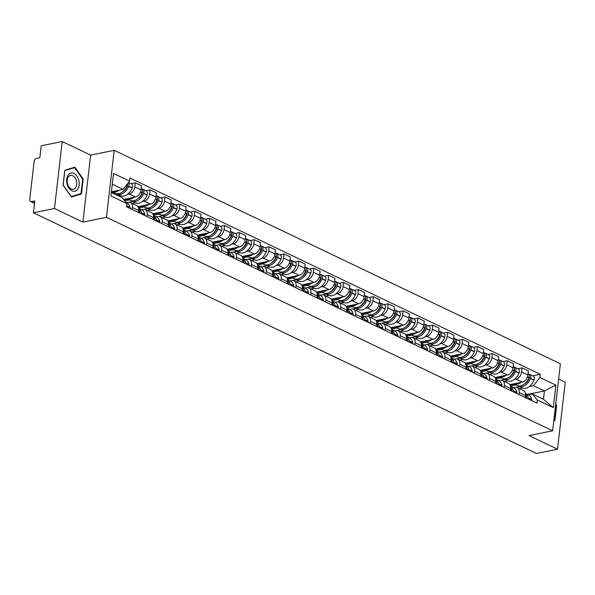 <?xml version="1.0" encoding="UTF-8"?>
<svg xmlns="http://www.w3.org/2000/svg" width="595" height="595" viewBox="0 0 595 595"><rect width="100%" height="100%" fill="white"/><g stroke="black" fill="none" stroke-linecap="round" stroke-linejoin="round"><path stroke-width="0.89" d="M62.23 141.521L54.48 208.51L33.454 212.794L536.474 453.479L557.5 449.195L529.074 435.592L552.636 430.795L560.386 363.805L114.21 150.312L90.648 155.117L62.23 141.521L41.204 145.805L39.835 157.66L36.563 158.329A2.863 1.934 -64.4 0 0 34.138 161.438L29.75 199.355A2.863 1.934 -64.4 0 0 30.628 201.512A2.863 1.934 -64.4 0 0 31.55 201.608L34.584 203.051M557.5 449.195L565.25 382.206L558.623 379.037M54.48 208.51L82.898 222.106L106.46 217.301L552.636 430.795M33.454 212.794L34.83 200.939L31.55 201.608M509.908 384.653L522.343 382.116A6.582 4.44 -64.4 0 0 527.914 374.962L528.39 370.878L522.09 367.866L521.622 371.949A6.582 4.44 115.6 0 1 516.043 379.104L514.348 379.446M519.234 392.581L525.526 395.593A6.582 4.44 -64.4 0 0 523.511 390.647L517.211 387.635A6.582 4.44 115.6 0 1 519.234 392.581L519.004 394.552M525.526 395.593L525.296 397.564M517.843 368.729L522.09 367.866M513.5 387.732L515.084 387.412A6.582 4.44 115.6 0 1 517.211 387.635M507.498 380.845L504.367 381.484M495.025 377.535L507.461 374.999A6.582 4.44 -64.4 0 0 513.031 367.844L513.507 363.753L507.215 360.741L506.739 364.832A6.582 4.44 115.6 0 1 501.169 371.987L499.465 372.329M510.421 390.446L510.644 388.476A6.582 4.44 -64.4 0 0 508.628 383.522L502.336 380.51A6.582 4.44 115.6 0 1 504.352 385.463L504.121 387.434M502.968 361.611L507.215 360.741M498.617 380.614L500.209 380.287A6.582 4.44 115.6 0 1 502.336 380.51M492.623 373.727L489.492 374.367M480.15 370.41L492.586 367.874A6.582 4.44 -64.4 0 0 498.156 360.726L498.632 356.636L492.333 353.623L491.864 357.714A6.582 4.44 115.6 0 1 486.286 364.861L484.59 365.211M495.538 383.321L495.769 381.358A6.582 4.44 -64.4 0 0 493.753 376.404L487.454 373.392A6.582 4.44 115.6 0 1 489.477 378.346L489.246 380.309M488.086 354.486L492.333 353.623M483.742 373.496L485.327 373.169A6.582 4.44 115.6 0 1 487.454 373.392M477.74 366.609L474.609 367.249M465.268 363.292L477.703 360.756A6.582 4.44 -64.4 0 0 483.274 353.601L483.75 349.518L477.458 346.506L476.982 350.589A6.582 4.44 115.6 0 1 471.411 357.744L469.708 358.093M480.663 376.204L480.886 374.233A6.582 4.44 -64.4 0 0 478.871 369.287L472.579 366.275A6.582 4.44 115.6 0 1 474.594 371.221L474.364 373.191M473.211 347.368L477.458 346.506M468.86 366.379L470.452 366.051A6.582 4.44 115.6 0 1 472.579 366.275M462.865 359.484L459.727 360.124M450.393 356.174L462.828 353.638A6.582 4.44 -64.4 0 0 468.399 346.483L468.867 342.4L462.575 339.388L462.107 343.471A6.582 4.44 115.6 0 1 456.529 350.626L454.833 350.976M465.781 369.086L466.011 367.115A6.582 4.44 -64.4 0 0 463.996 362.169L457.696 359.157A6.582 4.44 115.6 0 1 459.719 364.103L459.489 366.074M458.329 340.251L462.575 339.388M453.985 359.254L455.569 358.934A6.582 4.44 115.6 0 1 457.696 359.157M447.983 352.366L444.852 353.006M435.51 349.057L447.946 346.521A6.582 4.44 -64.4 0 0 453.516 339.366L453.992 335.275L447.7 332.263L447.224 336.353A6.582 4.44 115.6 0 1 441.654 343.508L439.95 343.851M450.906 361.968L451.129 359.997A6.582 4.44 -64.4 0 0 449.113 355.044L442.821 352.039A6.582 4.44 115.6 0 1 444.837 356.985L444.606 358.956M443.454 333.133L447.7 332.263M439.103 352.136L440.694 351.816A6.582 4.44 115.6 0 1 442.821 352.039M433.108 345.249L429.969 345.888M420.635 341.932L433.071 339.403A6.582 4.44 -64.4 0 0 438.641 332.248L439.11 328.157L432.818 325.145L432.342 329.236A6.582 4.44 115.6 0 1 426.771 336.391L425.075 336.733M436.023 354.843L436.254 352.88A6.582 4.44 -64.4 0 0 434.238 347.926L427.939 344.914A6.582 4.44 115.6 0 1 429.962 349.867L429.731 351.838M428.571 326.015L432.818 325.145M424.22 345.018L425.812 344.691A6.582 4.44 115.6 0 1 427.939 344.914M418.226 338.131L415.094 338.771M405.753 334.814L418.188 332.278A6.582 4.44 -64.4 0 0 423.759 325.123L424.235 321.04L417.943 318.028L417.467 322.111A6.582 4.44 115.6 0 1 411.896 329.266L410.193 329.615M421.148 347.725L421.372 345.762A6.582 4.44 -64.4 0 0 419.356 340.809L413.064 337.796A6.582 4.44 115.6 0 1 415.079 342.75L414.849 344.713M413.696 318.89L417.943 318.028M409.345 337.901L410.929 337.573A6.582 4.44 115.6 0 1 413.064 337.796M403.351 331.013L400.212 331.653M390.878 327.696L403.313 325.16A6.582 4.44 -64.4 0 0 408.884 318.005L409.353 313.922L403.06 310.91L402.584 314.993A6.582 4.44 115.6 0 1 397.014 322.148L395.318 322.497M406.266 340.608L406.497 338.637A6.582 4.44 -64.4 0 0 404.481 333.691L398.181 330.679A6.582 4.44 115.6 0 1 400.197 335.625L399.974 337.596M398.814 311.773L403.06 310.91M394.463 330.775L396.054 330.456A6.582 4.44 115.6 0 1 398.181 330.679M388.468 323.888L385.337 324.528M375.995 320.579L388.431 318.042A6.582 4.44 -64.4 0 0 394.002 310.887L394.478 306.804L388.178 303.792L387.709 307.875A6.582 4.44 115.6 0 1 382.139 315.03L380.436 315.372M391.391 333.49L391.614 331.519A6.582 4.44 -64.4 0 0 389.599 326.573L383.306 323.561A6.582 4.44 115.6 0 1 385.322 328.507L385.091 330.478M383.939 304.655L388.178 303.792M379.588 323.658L381.172 323.338A6.582 4.44 115.6 0 1 383.306 323.561M373.593 316.771L370.454 317.41M361.12 313.461L373.556 310.925A6.582 4.44 -64.4 0 0 379.127 303.77L379.595 299.679L373.303 296.667L372.827 300.758A6.582 4.44 115.6 0 1 367.256 307.913L365.561 308.255M376.509 326.372L376.739 324.401A6.582 4.44 -64.4 0 0 374.724 319.448L368.424 316.436A6.582 4.44 115.6 0 1 370.44 321.389L370.216 323.36M369.056 297.537L373.303 296.667M364.705 316.54L366.297 316.22A6.582 4.44 115.6 0 1 368.424 316.436M358.711 309.653L355.579 310.293M346.238 306.336L358.673 303.8A6.582 4.44 -64.4 0 0 364.244 296.652L364.72 292.562L358.421 289.549L357.952 293.64A6.582 4.44 115.6 0 1 352.381 300.787L350.678 301.137M361.634 319.247L361.857 317.284A6.582 4.44 -64.4 0 0 359.841 312.33L353.549 309.318A6.582 4.44 115.6 0 1 355.565 314.272L355.334 316.235M354.181 290.42L358.421 289.549M349.83 309.422L351.414 309.095A6.582 4.44 115.6 0 1 353.549 309.318M343.836 302.535L340.697 303.175M331.363 299.218L343.791 296.682A6.582 4.44 -64.4 0 0 349.369 289.527L349.838 285.444L343.546 282.432L343.07 286.515A6.582 4.44 115.6 0 1 337.499 293.67L335.803 294.019M346.751 312.13L346.982 310.159A6.582 4.44 -64.4 0 0 344.966 305.213L338.667 302.2A6.582 4.44 115.6 0 1 340.682 307.146L340.459 309.117M339.299 283.294L343.546 282.432M334.948 302.305L336.539 301.977A6.582 4.44 115.6 0 1 338.667 302.2M328.953 295.41L325.822 296.05M316.481 292.1L328.916 289.564A6.582 4.44 -64.4 0 0 334.487 282.409L334.963 278.326L328.663 275.314L328.195 279.397A6.582 4.44 115.6 0 1 322.624 286.552L320.921 286.902M331.876 305.012L332.099 303.041A6.582 4.44 -64.4 0 0 330.084 298.095L323.792 295.083A6.582 4.44 115.6 0 1 325.807 300.029L325.577 302M324.424 276.177L328.663 275.314M320.073 295.18L321.657 294.86A6.582 4.44 115.6 0 1 323.792 295.083M314.078 288.292L310.94 288.932M301.606 284.983L314.034 282.447A6.582 4.44 -64.4 0 0 319.612 275.292L320.08 271.201L313.788 268.189L313.312 272.279A6.582 4.44 115.6 0 1 307.741 279.434L306.046 279.776M316.994 297.894L317.224 295.923A6.582 4.44 -64.4 0 0 315.209 290.977L308.909 287.965A6.582 4.44 115.6 0 1 310.925 292.911L310.702 294.882M309.541 269.059L313.788 268.189M305.19 288.062L306.782 287.742A6.582 4.44 115.6 0 1 308.909 287.965M299.196 281.175L296.065 281.814M286.723 277.858L299.159 275.329A6.582 4.44 -64.4 0 0 304.729 268.174L305.205 264.083L298.906 261.071L298.437 265.162A6.582 4.44 115.6 0 1 292.866 272.317L291.163 272.659M302.119 290.776L302.342 288.806A6.582 4.44 -64.4 0 0 300.326 283.852L294.034 280.84A6.582 4.44 115.6 0 1 296.05 285.793L295.819 287.764M294.666 261.941L298.906 261.071M290.315 280.944L291.9 280.617A6.582 4.44 115.6 0 1 294.034 280.84M284.321 274.057L281.182 274.697M271.848 270.74L284.276 268.204A6.582 4.44 -64.4 0 0 289.854 261.049L290.323 256.966L284.031 253.953L283.555 258.037A6.582 4.44 115.6 0 1 277.984 265.192L276.281 265.541M287.236 283.651L287.467 281.688A6.582 4.44 -64.4 0 0 285.444 276.734L279.152 273.722A6.582 4.44 115.6 0 1 281.167 278.676L280.944 280.639M279.784 254.816L284.031 253.953M275.433 273.826L277.025 273.499A6.582 4.44 115.6 0 1 279.152 273.722M269.438 266.939L266.307 267.579M256.966 263.622L269.401 261.086A6.582 4.44 -64.4 0 0 274.972 253.931L275.448 249.848L269.148 246.836L268.68 250.919A6.582 4.44 115.6 0 1 263.102 258.074L261.406 258.423M272.354 276.534L272.584 274.563A6.582 4.44 -64.4 0 0 270.569 269.617L264.277 266.605A6.582 4.44 115.6 0 1 266.292 271.551L266.062 273.522M264.909 247.699L269.148 246.836M260.558 266.709L262.142 266.382A6.582 4.44 115.6 0 1 264.277 266.605M254.563 259.814L251.425 260.454M242.091 256.505L254.519 253.968A6.582 4.44 -64.4 0 0 260.097 246.813L260.565 242.73L254.273 239.718L253.797 243.801A6.582 4.44 115.6 0 1 248.227 250.956L246.523 251.298M257.479 269.416L257.709 267.445A6.582 4.44 -64.4 0 0 255.686 262.499L249.394 259.487A6.582 4.44 115.6 0 1 251.41 264.433L251.187 266.404M250.026 240.581L254.273 239.718M245.675 259.584L247.267 259.264A6.582 4.44 115.6 0 1 249.394 259.487M239.681 252.697L236.55 253.336M227.208 249.387L239.644 246.851A6.582 4.44 -64.4 0 0 245.214 239.696L245.69 235.605L239.391 232.593L238.922 236.684A6.582 4.44 115.6 0 1 233.344 243.838L231.648 244.181M242.596 262.298L242.827 260.327A6.582 4.44 -64.4 0 0 240.811 255.374L234.519 252.362A6.582 4.44 115.6 0 1 236.535 257.315L236.304 259.286M235.144 233.463L239.391 232.593M230.8 252.466L232.385 252.146A6.582 4.44 115.6 0 1 234.519 252.362M224.806 245.579L221.667 246.218M212.333 242.262L224.761 239.726A6.582 4.44 -64.4 0 0 230.339 232.578L230.808 228.487L224.516 225.475L224.04 229.566A6.582 4.44 115.6 0 1 218.469 236.713L216.766 237.063M227.721 255.173L227.952 253.21A6.582 4.44 -64.4 0 0 225.929 248.256L219.637 245.244A6.582 4.44 115.6 0 1 221.652 250.197L221.429 252.161M220.269 226.345L224.516 225.475M215.918 245.348L217.51 245.021A6.582 4.44 115.6 0 1 219.637 245.244M209.923 238.461L206.792 239.101M197.451 235.144L209.886 232.608A6.582 4.44 -64.4 0 0 215.457 225.453L215.933 221.37L209.633 218.358L209.165 222.441A6.582 4.44 115.6 0 1 203.587 229.596L201.891 229.945M212.839 248.055L213.07 246.085A6.582 4.44 -64.4 0 0 211.054 241.139L204.754 238.126A6.582 4.44 115.6 0 1 206.777 243.072L206.547 245.043M205.387 219.22L209.633 218.358M201.043 238.231L202.627 237.903A6.582 4.44 115.6 0 1 204.754 238.126M195.048 231.343L191.91 231.976M182.576 228.026L195.004 225.49A6.582 4.44 -64.4 0 0 200.575 218.335L201.05 214.252L194.758 211.24L194.282 215.323A6.582 4.44 115.6 0 1 188.712 222.478L187.008 222.828M197.964 240.938L198.195 238.967A6.582 4.44 -64.4 0 0 196.172 234.021L189.879 231.009A6.582 4.44 115.6 0 1 191.895 235.955L191.672 237.926M190.512 212.103L194.758 211.24M186.161 231.105L187.752 230.786A6.582 4.44 115.6 0 1 189.879 231.009M180.166 224.218L177.035 224.858M167.693 220.909L180.129 218.372A6.582 4.44 -64.4 0 0 185.7 211.218L186.175 207.127L179.876 204.115L179.407 208.205A6.582 4.44 115.6 0 1 173.829 215.36L172.133 215.702M183.082 233.82L183.312 231.849A6.582 4.44 -64.4 0 0 181.297 226.903L174.997 223.891A6.582 4.44 115.6 0 1 177.02 228.837L176.789 230.808M175.629 204.985L179.876 204.115M171.286 223.988L172.87 223.668A6.582 4.44 115.6 0 1 174.997 223.891M165.284 217.101L162.152 217.74M152.811 213.784L165.246 211.255A6.582 4.44 -64.4 0 0 170.817 204.1L171.293 200.009L165.001 196.997L164.525 201.088A6.582 4.44 115.6 0 1 158.954 208.243L157.251 208.585M168.207 226.702L168.43 224.732A6.582 4.44 -64.4 0 0 166.414 219.778L160.122 216.766A6.582 4.44 115.6 0 1 162.138 221.719L161.907 223.69M160.754 197.867L165.001 196.997M156.403 216.87L157.995 216.543A6.582 4.44 115.6 0 1 160.122 216.766M150.409 209.983L147.277 210.623M137.936 206.666L150.371 204.13A6.582 4.44 -64.4 0 0 155.942 196.975L156.411 192.892L150.119 189.879L149.65 193.963A6.582 4.44 115.6 0 1 144.072 201.117L142.376 201.467M153.324 219.577L153.555 217.614A6.582 4.44 -64.4 0 0 151.539 212.66L145.239 209.648A6.582 4.44 115.6 0 1 147.263 214.602L147.032 216.565M145.872 190.742L150.119 189.879M141.528 209.752L143.112 209.425A6.582 4.44 115.6 0 1 145.239 209.648M135.526 202.865L132.395 203.505M123.596 199.437L135.489 197.012A6.582 4.44 -64.4 0 0 141.06 189.857L141.536 185.774L135.244 182.762L134.767 186.845A6.582 4.44 115.6 0 1 129.197 194L127.494 194.349M138.449 212.46L138.672 210.489A6.582 4.44 -64.4 0 0 136.657 205.543L130.364 202.531A6.582 4.44 115.6 0 1 132.38 207.476L132.15 209.447M130.997 183.624L135.244 182.762M126.646 202.635L128.237 202.307A6.582 4.44 115.6 0 1 130.364 202.531M120.651 195.74L118.881 196.105M527.46 394.411L544.432 390.952L533.462 385.709L529.223 386.572M522.38 387.962L519.249 388.602M528.375 394.849L532.503 394.009L543.466 399.26L544.432 390.952L555.901 385.129L553.298 407.635L537.278 399.974L532.503 394.009M111.339 192.497L122.183 197.681L126.966 203.639L126.601 206.792L536.913 403.12L537.278 399.974M126.966 203.639L110.938 195.978L113.541 173.465L129.569 181.133L123.15 189.374L112.306 184.19M533.462 385.709L539.881 377.461L540.245 374.315L129.933 177.987L129.569 181.133M539.881 377.461L555.901 385.129M114.21 150.312L106.46 217.301M553.789 420.844L554.934 420.494L556.66 405.567L555.708 404.213M90.648 155.117L82.898 222.106M63.07 185.149L71.407 197.012L81.478 193.955L83.203 179.028L74.866 167.158L64.796 170.215L63.07 185.149M111.429 191.768L123.15 189.374M532.726 375.847L540.245 374.315M553.298 407.635L543.466 399.26M556.117 405.678L556.66 405.567M553.796 420.724L554.934 420.494M71.155 196.647L77.045 194.833M82.66 179.14L83.203 179.028M77.038 194.863L81.478 193.955M525.571 394.344A10.881 7.333 115.6 0 1 526.679 397.066L526.716 397.237A3.615 2.439 115.6 0 1 526.768 398.271M528.301 399A3.615 2.439 -64.4 0 0 528.241 397.966L528.204 397.802A10.881 7.333 -64.4 0 0 525.467 393.496M525.459 393.459L528.479 394.902A10.881 7.333 115.6 0 1 531.685 399.468L531.722 399.632A3.615 2.439 115.6 0 1 531.781 400.666M517.962 385.776A10.881 7.333 -64.4 0 0 518.691 386.207A10.881 7.333 -64.4 0 0 530.428 378.599L530.502 378.405A3.615 2.439 -64.4 0 0 529.721 374.411A3.615 2.439 -64.4 0 0 528.866 374.248M529.721 374.411L533.209 376.077A3.615 2.439 115.6 0 1 533.983 380.071L533.908 380.264A10.881 7.333 115.6 0 1 522.172 387.873L518.691 386.207M528.07 373.623L528.196 373.682A3.615 2.439 115.6 0 1 528.977 377.676L528.903 377.862A10.881 7.333 115.6 0 1 517.167 385.478L513.79 383.857A10.881 7.333 115.6 0 0 520.856 382.421M529.297 376.449A1.755 1.183 115.6 0 1 529.297 378.026L529.223 378.219A9.022 6.084 115.6 0 1 524.255 384.147M510.525 386.081L516.066 384.95M514.534 384.221L510.175 385.106M519.547 386.616L516.014 387.338M529.215 378.234L528.702 378.338M555.618 404.972L556.132 405.701L554.458 420.167L553.841 420.36M78.8 180.345A9.304 6.121 78.5 0 0 70.701 173.108A9.304 6.121 78.5 0 0 67.056 183.915A9.304 6.121 78.5 0 0 75.156 191.151A9.304 6.121 78.5 0 0 78.8 180.345M76.413 180.977A7.043 4.634 78.5 0 0 70.552 175.421A7.043 4.634 78.5 0 0 67.518 183.677A7.043 4.634 78.5 0 0 73.371 189.232A7.043 4.634 78.5 0 0 76.413 180.977M64.796 170.222L74.598 167.664L82.683 179.162L81.009 193.628L71.251 196.595L63.174 185.097L64.848 170.631L74.598 167.664M510.689 387.226A10.881 7.333 115.6 0 1 511.797 389.948L511.834 390.119A3.615 2.439 115.6 0 1 511.893 391.146M513.418 391.882A3.615 2.439 -64.4 0 0 513.359 390.848L513.329 390.677A10.881 7.333 -64.4 0 0 510.592 386.371M510.584 386.341L513.604 387.784A10.881 7.333 115.6 0 1 516.81 392.343L516.839 392.514A3.615 2.439 115.6 0 1 516.899 393.548M503.08 378.658A10.881 7.333 -64.4 0 0 503.809 379.089A10.881 7.333 -64.4 0 0 515.545 371.473L515.627 371.287A3.615 2.439 -64.4 0 0 514.846 367.293A3.615 2.439 -64.4 0 0 513.983 367.13M514.846 367.293L518.327 368.959A3.615 2.439 115.6 0 1 519.108 372.953L519.026 373.139A10.881 7.333 115.6 0 1 507.297 380.755L503.809 379.089M513.188 366.498L513.321 366.565A3.615 2.439 115.6 0 1 514.095 370.559L514.02 370.745A10.881 7.333 115.6 0 1 502.284 378.353L498.907 376.739A10.881 7.333 115.6 0 0 505.973 375.296M514.444 369.376L514.415 369.361A1.755 1.183 115.6 0 1 514.422 370.908L514.34 371.101A9.022 6.084 115.6 0 1 509.38 377.022M495.642 378.955L501.183 377.832M499.659 377.096L495.293 377.989M504.664 379.491L501.131 380.212M514.34 371.109L513.827 371.213M495.813 380.108A10.881 7.333 115.6 0 1 496.922 382.83L496.959 383.002A3.615 2.439 115.6 0 1 497.011 384.028M498.543 384.757A3.615 2.439 -64.4 0 0 498.484 383.73L498.446 383.559A10.881 7.333 -64.4 0 0 495.709 379.253M495.702 379.216L498.722 380.666A10.881 7.333 115.6 0 1 501.927 385.225L501.964 385.396A3.615 2.439 115.6 0 1 502.024 386.423M488.205 371.533A10.881 7.333 -64.4 0 0 488.934 371.964A10.881 7.333 -64.4 0 0 500.67 364.356L500.745 364.17A3.615 2.439 -64.4 0 0 499.964 360.176A3.615 2.439 -64.4 0 0 499.108 360.012M499.964 360.176L503.444 361.842A3.615 2.439 115.6 0 1 504.225 365.836L504.151 366.022A10.881 7.333 115.6 0 1 492.415 373.63L488.934 371.964M498.312 359.38L498.439 359.44A3.615 2.439 115.6 0 1 499.22 363.433L499.146 363.627A10.881 7.333 115.6 0 1 487.409 371.235L484.032 369.621A10.881 7.333 115.6 0 0 491.098 368.179M499.54 362.214A1.755 1.183 115.6 0 1 499.54 363.79L499.465 363.976A9.022 6.084 115.6 0 1 494.497 369.904M480.767 371.838L486.308 370.707M484.776 369.978L480.418 370.871M489.789 372.373L486.256 373.095M499.458 363.991L498.945 364.095M480.931 372.991A10.881 7.333 115.6 0 1 482.039 375.713L482.076 375.876A3.615 2.439 115.6 0 1 482.136 376.91M483.661 377.639A3.615 2.439 -64.4 0 0 483.601 376.613L483.571 376.442A10.881 7.333 -64.4 0 0 480.834 372.135M480.827 372.098L483.847 373.548A10.881 7.333 115.6 0 1 487.052 378.108L487.082 378.279A3.615 2.439 115.6 0 1 487.141 379.305M473.322 364.415A10.881 7.333 -64.4 0 0 474.051 364.847A10.881 7.333 -64.4 0 0 485.788 357.238L485.87 357.045A3.615 2.439 -64.4 0 0 485.089 353.051A3.615 2.439 -64.4 0 0 484.226 352.895M485.089 353.051L488.569 354.717A3.615 2.439 115.6 0 1 489.35 358.711L489.269 358.904A10.881 7.333 115.6 0 1 477.532 366.513L474.051 364.847M483.43 352.262L483.564 352.322A3.615 2.439 115.6 0 1 484.337 356.316L484.263 356.509A10.881 7.333 115.6 0 1 472.527 364.118L469.15 362.504A10.881 7.333 115.6 0 0 476.216 361.061M484.665 355.096A1.755 1.183 115.6 0 1 484.665 356.673L484.583 356.859A9.022 6.084 115.6 0 1 479.622 362.786M465.885 364.72L471.426 363.59M469.901 362.861L465.535 363.753M474.907 365.256L471.374 365.977M484.583 356.874L484.07 356.978M466.056 365.873A10.881 7.333 115.6 0 1 467.164 368.595L467.201 368.759A3.615 2.439 115.6 0 1 467.254 369.793M468.786 370.521A3.615 2.439 -64.4 0 0 468.726 369.488L468.689 369.324A10.881 7.333 -64.4 0 0 465.952 365.018M465.945 364.98L468.964 366.423A10.881 7.333 115.6 0 1 472.17 370.99L472.207 371.154A3.615 2.439 115.6 0 1 472.266 372.187M458.44 357.298A10.881 7.333 -64.4 0 0 459.176 357.729A10.881 7.333 -64.4 0 0 470.913 350.12L470.987 349.927A3.615 2.439 -64.4 0 0 470.206 345.933A3.615 2.439 -64.4 0 0 469.351 345.769M470.206 345.933L473.687 347.599A3.615 2.439 115.6 0 1 474.468 351.593L474.394 351.786A10.881 7.333 115.6 0 1 462.657 359.395L459.176 357.729M468.555 345.145L468.681 345.204A3.615 2.439 115.6 0 1 469.462 349.198L469.388 349.391A10.881 7.333 115.6 0 1 457.652 357L454.275 355.379A10.881 7.333 115.6 0 0 461.341 353.943M469.782 347.971A1.755 1.183 115.6 0 1 469.782 349.548L469.708 349.741A9.022 6.084 115.6 0 1 464.74 355.669M451.01 357.602L456.551 356.472M455.019 355.743L450.66 356.628M460.032 358.138L456.499 358.859M469.7 349.756L469.187 349.86M451.174 358.748A10.881 7.333 115.6 0 1 452.282 361.47L452.319 361.641A3.615 2.439 115.6 0 1 452.379 362.667M453.903 363.404A3.615 2.439 -64.4 0 0 453.844 362.37L453.814 362.206A10.881 7.333 -64.4 0 0 451.07 357.9M451.07 357.863L454.089 359.306A10.881 7.333 115.6 0 1 457.295 363.872L457.324 364.036A3.615 2.439 115.6 0 1 457.384 365.07M443.565 350.18A10.881 7.333 -64.4 0 0 444.294 350.611A10.881 7.333 -64.4 0 0 456.03 343.003L456.112 342.809A3.615 2.439 -64.4 0 0 455.331 338.815A3.615 2.439 -64.4 0 0 454.468 338.652M455.331 338.815L458.812 340.481A3.615 2.439 115.6 0 1 459.593 344.475L459.511 344.669A10.881 7.333 115.6 0 1 447.775 352.277L444.294 350.611M453.673 338.02L453.806 338.086A3.615 2.439 115.6 0 1 454.58 342.08L454.506 342.266A10.881 7.333 115.6 0 1 442.769 349.882L439.393 348.261A10.881 7.333 115.6 0 0 446.458 346.826M454.907 340.853A1.755 1.183 115.6 0 1 454.907 342.43L454.825 342.623A9.022 6.084 115.6 0 1 449.865 348.551M436.128 350.485L441.669 349.354M440.144 348.618L435.778 349.51M445.149 351.02L441.616 351.734M454.825 342.638L454.312 342.742M436.299 351.63A10.881 7.333 115.6 0 1 437.407 354.352L437.437 354.523A3.615 2.439 115.6 0 1 437.496 355.55M439.028 356.279A3.615 2.439 -64.4 0 0 438.969 355.252L438.931 355.081A10.881 7.333 -64.4 0 0 436.195 350.775M436.187 350.745L439.207 352.188A10.881 7.333 115.6 0 1 442.412 356.747L442.449 356.918A3.615 2.439 115.6 0 1 442.509 357.945M428.683 343.062A10.881 7.333 -64.4 0 0 429.419 343.486A10.881 7.333 -64.4 0 0 441.155 335.878L441.23 335.692A3.615 2.439 -64.4 0 0 440.449 331.698A3.615 2.439 -64.4 0 0 439.593 331.534M440.449 331.698L443.93 333.364A3.615 2.439 115.6 0 1 444.71 337.358L444.636 337.543A10.881 7.333 115.6 0 1 432.9 345.152L429.419 343.486M438.798 330.902L438.924 330.969A3.615 2.439 115.6 0 1 439.705 334.963L439.631 335.149A10.881 7.333 115.6 0 1 427.894 342.757L424.518 341.143A10.881 7.333 115.6 0 0 431.583 339.7M440.025 333.736A1.755 1.183 115.6 0 1 440.025 335.312L439.95 335.506A9.022 6.084 115.6 0 1 434.982 341.426M421.253 343.36L426.794 342.229M425.261 341.5L420.896 342.393M430.274 343.895L426.734 344.617M439.943 335.513L439.43 335.617M421.416 344.512A10.881 7.333 115.6 0 1 422.524 347.235L422.562 347.398A3.615 2.439 115.6 0 1 422.621 348.432M424.146 349.161A3.615 2.439 -64.4 0 0 424.086 348.135L424.049 347.963A10.881 7.333 -64.4 0 0 421.312 343.657M421.312 343.62L424.324 345.07A10.881 7.333 115.6 0 1 427.537 349.629L427.567 349.8A3.615 2.439 115.6 0 1 427.627 350.827M413.808 335.937A10.881 7.333 -64.4 0 0 414.537 336.368A10.881 7.333 -64.4 0 0 426.273 328.76L426.347 328.574A3.615 2.439 -64.4 0 0 425.574 324.58A3.615 2.439 -64.4 0 0 424.711 324.416M425.574 324.58L429.055 326.246A3.615 2.439 115.6 0 1 429.835 330.232L429.754 330.426A10.881 7.333 115.6 0 1 418.017 338.034L414.537 336.368M423.915 323.784L424.049 323.844A3.615 2.439 115.6 0 1 424.823 327.838L424.748 328.031A10.881 7.333 115.6 0 1 413.012 335.639L409.635 334.026A10.881 7.333 115.6 0 0 416.701 332.583M425.15 326.618A1.755 1.183 115.6 0 1 425.15 328.195L425.068 328.38A9.022 6.084 115.6 0 1 420.107 334.308M406.37 336.242L411.911 335.111M410.386 334.383L406.021 335.275M415.392 336.777L411.859 337.499M425.068 328.395L424.555 328.5M406.541 337.395A10.881 7.333 115.6 0 1 407.649 340.117L407.679 340.281A3.615 2.439 115.6 0 1 407.739 341.314M409.263 342.043A3.615 2.439 -64.4 0 0 409.211 341.009L409.174 340.846A10.881 7.333 -64.4 0 0 406.437 336.539M406.43 336.502L409.449 337.945A10.881 7.333 115.6 0 1 412.655 342.512L412.692 342.675A3.615 2.439 115.6 0 1 412.752 343.709M398.925 328.819A10.881 7.333 -64.4 0 0 399.662 329.251A10.881 7.333 -64.4 0 0 411.398 321.642L411.472 321.449A3.615 2.439 -64.4 0 0 410.691 317.455A3.615 2.439 -64.4 0 0 409.836 317.291M410.691 317.455L414.172 319.121A3.615 2.439 115.6 0 1 414.953 323.115L414.879 323.308A10.881 7.333 115.6 0 1 403.142 330.917L399.662 329.251M409.04 316.666L409.167 316.726A3.615 2.439 115.6 0 1 409.948 320.72L409.873 320.913A10.881 7.333 115.6 0 1 398.137 328.522L394.76 326.908A10.881 7.333 115.6 0 0 401.826 325.465M410.29 319.537L410.267 319.53A1.755 1.183 115.6 0 1 410.267 321.077L410.193 321.263A9.022 6.084 115.6 0 1 405.225 327.191M391.495 329.124L397.029 327.994M395.504 327.265L391.138 328.15M400.517 329.66L396.977 330.381M410.186 321.278L409.672 321.382M391.659 330.27A10.881 7.333 115.6 0 1 392.767 332.992L392.804 333.163A3.615 2.439 115.6 0 1 392.864 334.197M394.388 334.925A3.615 2.439 -64.4 0 0 394.329 333.892L394.292 333.728A10.881 7.333 -64.4 0 0 391.555 329.422M391.547 329.385L394.567 330.827A10.881 7.333 115.6 0 1 397.772 335.394L397.81 335.558A3.615 2.439 115.6 0 1 397.869 336.591M384.05 321.702A10.881 7.333 -64.4 0 0 384.779 322.133A10.881 7.333 -64.4 0 0 396.515 314.524L396.59 314.331A3.615 2.439 -64.4 0 0 395.816 310.337A3.615 2.439 -64.4 0 0 394.954 310.174M395.816 310.337L399.297 312.003A3.615 2.439 115.6 0 1 400.071 315.997L399.996 316.19A10.881 7.333 115.6 0 1 388.26 323.799L384.779 322.133M394.158 309.549L394.292 309.608A3.615 2.439 115.6 0 1 395.065 313.602L394.991 313.796A10.881 7.333 115.6 0 1 383.254 321.404L379.878 319.783A10.881 7.333 115.6 0 0 386.943 318.347M395.392 312.375A1.755 1.183 115.6 0 1 395.392 313.952L395.311 314.145A9.022 6.084 115.6 0 1 390.342 320.073M376.613 322.007L382.154 320.876M380.629 320.147L376.263 321.032M385.634 322.542L382.102 323.264M395.311 314.16L394.79 314.264M376.784 323.152A10.881 7.333 115.6 0 1 377.892 325.874L377.922 326.045A3.615 2.439 115.6 0 1 377.981 327.072M379.506 327.808A3.615 2.439 -64.4 0 0 379.454 326.774L379.417 326.603A10.881 7.333 -64.4 0 0 376.68 322.297M376.672 322.267L379.692 323.71A10.881 7.333 115.6 0 1 382.897 328.269L382.935 328.44A3.615 2.439 115.6 0 1 382.994 329.474M369.168 314.584A10.881 7.333 -64.4 0 0 369.904 315.015A10.881 7.333 -64.4 0 0 381.64 307.399L381.715 307.213A3.615 2.439 -64.4 0 0 380.934 303.219A3.615 2.439 -64.4 0 0 380.079 303.056M380.934 303.219L384.415 304.885A3.615 2.439 115.6 0 1 385.196 308.879L385.121 309.065A10.881 7.333 115.6 0 1 373.385 316.681L369.904 315.015M379.283 302.424L379.409 302.491A3.615 2.439 115.6 0 1 380.19 306.485L380.108 306.67A10.881 7.333 115.6 0 1 368.379 314.279L364.995 312.665A10.881 7.333 115.6 0 0 372.068 311.222M380.532 305.302L380.51 305.287A1.755 1.183 115.6 0 1 380.51 306.834L380.436 307.027A9.022 6.084 115.6 0 1 375.467 312.955M361.738 314.881L367.271 313.758M365.747 313.022L361.381 313.915M370.752 315.417L367.219 316.138M380.428 307.035L379.915 307.146M361.901 316.034A10.881 7.333 115.6 0 1 363.01 318.756L363.047 318.927A3.615 2.439 115.6 0 1 363.106 319.954M364.631 320.683A3.615 2.439 -64.4 0 0 364.571 319.656L364.534 319.485A10.881 7.333 -64.4 0 0 361.797 315.179L364.809 316.592A10.881 7.333 115.6 0 1 368.015 321.151L368.052 321.322A3.615 2.439 115.6 0 1 368.112 322.349M354.293 307.459A10.881 7.333 -64.4 0 0 355.022 307.89A10.881 7.333 -64.4 0 0 366.758 300.282L366.832 300.096A3.615 2.439 -64.4 0 0 366.059 296.102A3.615 2.439 -64.4 0 0 365.196 295.938M366.059 296.102L369.54 297.768A3.615 2.439 115.6 0 1 370.313 301.762L370.239 301.948A10.881 7.333 115.6 0 1 358.502 309.556L355.022 307.89M364.4 295.306L364.534 295.373A3.615 2.439 115.6 0 1 365.308 299.359L365.233 299.553A10.881 7.333 115.6 0 1 353.497 307.161L350.12 305.547A10.881 7.333 115.6 0 0 357.186 304.105M365.635 298.14A1.755 1.183 115.6 0 1 365.628 299.716L365.553 299.91A9.022 6.084 115.6 0 1 360.585 305.83M346.855 307.764L352.396 306.633M350.872 305.904L346.506 306.797M355.877 308.299L352.344 309.021M365.553 299.917L365.033 300.021M347.019 308.917A10.881 7.333 115.6 0 1 348.135 311.639L348.164 311.802A3.615 2.439 115.6 0 1 348.224 312.836M349.748 313.565A3.615 2.439 -64.4 0 0 349.696 312.539L349.659 312.368A10.881 7.333 -64.4 0 0 346.922 308.061M346.915 308.024L349.934 309.474A10.881 7.333 115.6 0 1 353.14 314.034L353.177 314.205A3.615 2.439 115.6 0 1 353.229 315.231M339.41 300.341A10.881 7.333 -64.4 0 0 340.147 300.772A10.881 7.333 -64.4 0 0 351.883 293.164L351.957 292.971A3.615 2.439 -64.4 0 0 351.176 288.977A3.615 2.439 -64.4 0 0 350.321 288.82M351.176 288.977L354.657 290.643A3.615 2.439 115.6 0 1 355.438 294.637L355.364 294.83A10.881 7.333 115.6 0 1 343.627 302.438L340.147 300.772M349.525 288.188L349.652 288.248A3.615 2.439 115.6 0 1 350.433 292.242L350.351 292.435A10.881 7.333 115.6 0 1 338.622 300.044L335.238 298.43A10.881 7.333 115.6 0 0 342.304 296.987M350.753 291.022A1.755 1.183 115.6 0 1 350.753 292.599L350.678 292.785A9.022 6.084 115.6 0 1 345.71 298.712M331.98 300.646L337.514 299.516M335.989 298.787L331.623 299.679M340.995 301.182L337.462 301.903M350.671 292.8L350.158 292.904M332.144 301.799A10.881 7.333 115.6 0 1 333.252 304.521L333.289 304.685A3.615 2.439 115.6 0 1 333.349 305.718M334.873 306.447A3.615 2.439 -64.4 0 0 334.814 305.413L334.777 305.25A10.881 7.333 -64.4 0 0 332.04 300.944M332.032 300.906L335.052 302.349A10.881 7.333 115.6 0 1 338.257 306.916L338.295 307.079A3.615 2.439 115.6 0 1 338.354 308.113M324.535 293.223A10.881 7.333 -64.4 0 0 325.264 293.655A10.881 7.333 -64.4 0 0 337.001 286.046L337.075 285.853A3.615 2.439 -64.4 0 0 336.301 281.859A3.615 2.439 -64.4 0 0 335.439 281.695M336.301 281.859L339.782 283.525A3.615 2.439 115.6 0 1 340.556 287.519L340.481 287.712A10.881 7.333 115.6 0 1 328.745 295.321L325.264 293.655M334.643 281.071L334.769 281.13A3.615 2.439 115.6 0 1 335.55 285.124L335.476 285.317A10.881 7.333 115.6 0 1 323.739 292.926L320.363 291.305A10.881 7.333 115.6 0 0 327.429 289.869M335.87 283.897A1.755 1.183 115.6 0 1 335.87 285.474L335.796 285.667A9.022 6.084 115.6 0 1 330.827 291.595M317.098 293.528L322.639 292.398M321.114 291.669L316.748 292.554M326.12 294.064L322.587 294.785M335.796 285.682L335.275 285.786M317.261 294.674A10.881 7.333 115.6 0 1 318.377 297.396L318.407 297.567A3.615 2.439 115.6 0 1 318.466 298.601M319.991 299.33A3.615 2.439 -64.4 0 0 319.932 298.296L319.902 298.132A10.881 7.333 -64.4 0 0 317.165 293.826M317.157 293.789L320.177 295.232A10.881 7.333 115.6 0 1 323.382 299.798L323.42 299.962A3.615 2.439 115.6 0 1 323.472 300.996M309.653 286.106A10.881 7.333 -64.4 0 0 310.389 286.537A10.881 7.333 -64.4 0 0 322.126 278.929L322.2 278.735A3.615 2.439 -64.4 0 0 321.419 274.741A3.615 2.439 -64.4 0 0 320.564 274.578M321.419 274.741L324.9 276.407A3.615 2.439 115.6 0 1 325.681 280.401L325.606 280.595A10.881 7.333 115.6 0 1 313.87 288.203L310.389 286.537M319.768 273.953L319.894 274.012A3.615 2.439 115.6 0 1 320.675 278.006L320.593 278.192A10.881 7.333 115.6 0 1 308.857 285.808L305.48 284.187A10.881 7.333 115.6 0 0 312.546 282.751M320.995 276.779A1.755 1.183 115.6 0 1 320.995 278.356L320.921 278.549A9.022 6.084 115.6 0 1 315.952 284.477M302.223 286.411L307.756 285.28M306.232 284.544L301.866 285.436M311.237 286.946L307.704 287.668M320.913 278.564L320.4 278.668M302.386 287.556A10.881 7.333 115.6 0 1 303.495 290.278L303.532 290.449A3.615 2.439 115.6 0 1 303.591 291.476M305.116 292.204A3.615 2.439 -64.4 0 0 305.057 291.178L305.019 291.007A10.881 7.333 -64.4 0 0 302.282 286.701M302.275 286.671L305.295 288.114A10.881 7.333 115.6 0 1 308.5 292.673L308.537 292.844A3.615 2.439 115.6 0 1 308.597 293.87M294.778 278.988A10.881 7.333 -64.4 0 0 295.507 279.412A10.881 7.333 -64.4 0 0 307.243 271.803L307.317 271.618A3.615 2.439 -64.4 0 0 306.544 267.624A3.615 2.439 -64.4 0 0 305.681 267.46M306.544 267.624L310.025 269.29A3.615 2.439 115.6 0 1 310.798 273.284L310.724 273.469A10.881 7.333 115.6 0 1 298.988 281.078L295.507 279.412M304.885 266.828L305.012 266.895A3.615 2.439 115.6 0 1 305.793 270.889L305.718 271.075A10.881 7.333 115.6 0 1 293.982 278.683L290.605 277.069A10.881 7.333 115.6 0 0 297.671 275.626M306.113 269.661A1.755 1.183 115.6 0 1 306.113 271.238L306.038 271.432A9.022 6.084 115.6 0 1 301.07 277.352M287.34 279.286L292.881 278.155M291.357 277.426L286.991 278.319M296.362 279.821L292.829 280.543M306.031 271.439L305.518 271.543M287.504 280.438A10.881 7.333 115.6 0 1 288.62 283.161L288.649 283.332A3.615 2.439 115.6 0 1 288.709 284.358M290.234 285.087A3.615 2.439 -64.4 0 0 290.174 284.06L290.144 283.889A10.881 7.333 -64.4 0 0 287.407 279.583M287.4 279.546L290.42 280.996A10.881 7.333 115.6 0 1 293.625 285.555L293.662 285.726A3.615 2.439 115.6 0 1 293.714 286.753M279.895 271.863A10.881 7.333 -64.4 0 0 280.632 272.294A10.881 7.333 -64.4 0 0 292.368 264.686L292.442 264.5A3.615 2.439 -64.4 0 0 291.662 260.506A3.615 2.439 -64.4 0 0 290.799 260.342M291.662 260.506L295.142 262.172A3.615 2.439 115.6 0 1 295.923 266.166L295.849 266.352A10.881 7.333 115.6 0 1 284.113 273.96L280.632 272.294M290.003 259.71L290.137 259.77A3.615 2.439 115.6 0 1 290.918 263.764L290.836 263.957A10.881 7.333 115.6 0 1 279.1 271.565L275.723 269.952M291.238 262.544A1.755 1.183 115.6 0 1 291.238 264.12L291.163 264.306A9.022 6.084 115.6 0 1 286.195 270.234M272.458 272.168L277.999 271.037M276.474 270.308L272.108 271.201M281.48 272.703L277.947 273.425M282.789 268.509A10.881 7.333 115.6 0 1 275.73 269.952M291.156 264.321L290.643 264.425M272.629 273.321A10.881 7.333 115.6 0 1 273.737 276.043L273.774 276.206A3.615 2.439 115.6 0 1 273.834 277.24M275.359 277.969A3.615 2.439 -64.4 0 0 275.299 276.935L275.262 276.772A10.881 7.333 -64.4 0 0 272.525 272.465M272.517 272.428L275.537 273.871A10.881 7.333 115.6 0 1 278.743 278.438L278.78 278.601A3.615 2.439 115.6 0 1 278.839 279.635M265.02 264.745A10.881 7.333 -64.4 0 0 265.749 265.177A10.881 7.333 -64.4 0 0 277.486 257.568L277.56 257.375A3.615 2.439 -64.4 0 0 276.787 253.381A3.615 2.439 -64.4 0 0 275.924 253.225M276.787 253.381L280.267 255.047A3.615 2.439 115.6 0 1 281.041 259.041L280.966 259.234A10.881 7.333 115.6 0 1 269.23 266.843L265.749 265.177M275.128 252.592L275.254 252.652A3.615 2.439 115.6 0 1 276.035 256.646L275.961 256.839A10.881 7.333 115.6 0 1 264.225 264.448L260.848 262.834A10.881 7.333 115.6 0 0 267.914 261.391M276.385 255.463L276.355 255.456A1.755 1.183 115.6 0 1 276.355 257.003L276.281 257.189A9.022 6.084 115.6 0 1 271.313 263.116M257.583 265.05L263.124 263.92M261.599 263.191L257.233 264.076M266.605 265.586L263.072 266.307M276.273 257.204L275.76 257.308M257.747 266.203A10.881 7.333 115.6 0 1 258.862 268.925L258.892 269.089A3.615 2.439 115.6 0 1 258.951 270.123M260.476 270.851A3.615 2.439 -64.4 0 0 260.417 269.818L260.387 269.654A10.881 7.333 -64.4 0 0 257.65 265.348M257.642 265.311L260.662 266.753A10.881 7.333 115.6 0 1 263.868 271.32L263.897 271.484A3.615 2.439 115.6 0 1 263.957 272.517M250.138 257.628A10.881 7.333 -64.4 0 0 250.874 258.059A10.881 7.333 -64.4 0 0 262.603 250.45L262.685 250.257A3.615 2.439 -64.4 0 0 261.904 246.263A3.615 2.439 -64.4 0 0 261.041 246.099M261.904 246.263L265.385 247.929A3.615 2.439 115.6 0 1 266.166 251.923L266.091 252.116A10.881 7.333 115.6 0 1 254.355 259.725L250.874 258.059M260.246 245.475L260.379 245.534A3.615 2.439 115.6 0 1 261.16 249.528L261.079 249.721A10.881 7.333 115.6 0 1 249.342 257.33L245.966 255.709A10.881 7.333 115.6 0 0 253.031 254.273M261.48 248.301A1.755 1.183 115.6 0 1 261.48 249.878L261.406 250.071A9.022 6.084 115.6 0 1 256.438 255.999M242.701 257.933L248.241 256.802M246.717 256.073L242.351 256.958M251.722 258.468L248.189 259.189M261.398 250.086L260.885 250.19M242.872 259.078A10.881 7.333 115.6 0 1 243.98 261.8L244.017 261.971A3.615 2.439 115.6 0 1 244.076 262.997M245.601 263.734A3.615 2.439 -64.4 0 0 245.542 262.7L245.504 262.529A10.881 7.333 -64.4 0 0 242.767 258.223M242.76 258.193L245.78 259.636A10.881 7.333 115.6 0 1 248.985 264.195L249.022 264.366A3.615 2.439 115.6 0 1 249.082 265.4M235.263 250.51A10.881 7.333 -64.4 0 0 235.992 250.941A10.881 7.333 -64.4 0 0 247.728 243.325L247.803 243.139A3.615 2.439 -64.4 0 0 247.029 239.145A3.615 2.439 -64.4 0 0 246.166 238.982M247.029 239.145L250.51 240.811A3.615 2.439 115.6 0 1 251.283 244.805L251.209 244.991A10.881 7.333 115.6 0 1 239.473 252.607L235.992 250.941M245.371 238.35L245.497 238.417A3.615 2.439 115.6 0 1 246.278 242.41L246.204 242.596A10.881 7.333 115.6 0 1 234.467 250.205L231.091 248.591A10.881 7.333 115.6 0 0 238.156 247.148M246.628 241.228L246.598 241.213A1.755 1.183 115.6 0 1 246.598 242.76L246.523 242.953A9.022 6.084 115.6 0 1 241.555 248.881M227.826 250.807L233.366 249.684M231.842 248.948L227.476 249.841M236.847 251.35L233.314 252.064M246.516 242.961L246.003 243.072M227.989 251.96A10.881 7.333 115.6 0 1 229.097 254.682L229.135 254.853A3.615 2.439 115.6 0 1 229.194 255.88M230.719 256.609A3.615 2.439 -64.4 0 0 230.659 255.582L230.629 255.411A10.881 7.333 -64.4 0 0 227.892 251.105L230.905 252.518A10.881 7.333 115.6 0 1 234.11 257.077L234.14 257.248A3.615 2.439 115.6 0 1 234.199 258.275M220.381 243.385A10.881 7.333 -64.4 0 0 221.117 243.816A10.881 7.333 -64.4 0 0 232.846 236.208L232.928 236.022A3.615 2.439 -64.4 0 0 232.147 232.028A3.615 2.439 -64.4 0 0 231.284 231.864M232.147 232.028L235.627 233.694A3.615 2.439 115.6 0 1 236.408 237.688L236.327 237.874A10.881 7.333 115.6 0 1 224.598 245.482L221.117 243.816M230.488 231.232L230.622 231.299A3.615 2.439 115.6 0 1 231.395 235.285L231.321 235.479A10.881 7.333 115.6 0 1 219.585 243.087L216.208 241.473A10.881 7.333 115.6 0 0 223.274 240.03M231.723 234.066A1.755 1.183 115.6 0 1 231.723 235.642L231.648 235.836A9.022 6.084 115.6 0 1 226.68 241.756M212.943 243.69L218.484 242.559M216.959 241.83L212.593 242.723M221.965 244.225L218.432 244.947M231.641 235.843L231.128 235.947M213.114 244.843A10.881 7.333 115.6 0 1 214.222 247.565L214.26 247.728A3.615 2.439 115.6 0 1 214.319 248.762M215.844 249.491A3.615 2.439 -64.4 0 0 215.784 248.465L215.747 248.293A10.881 7.333 -64.4 0 0 213.01 243.987M213.003 243.95L216.022 245.4A10.881 7.333 115.6 0 1 219.228 249.959L219.265 250.131A3.615 2.439 115.6 0 1 219.324 251.157M205.506 236.267A10.881 7.333 -64.4 0 0 206.234 236.698A10.881 7.333 -64.4 0 0 217.971 229.09L218.045 228.897A3.615 2.439 -64.4 0 0 217.264 224.903A3.615 2.439 -64.4 0 0 216.409 224.746M217.264 224.903L220.752 226.569A3.615 2.439 115.6 0 1 221.526 230.562L221.452 230.756A10.881 7.333 115.6 0 1 209.715 238.364L206.234 236.698M215.613 224.114L215.74 224.174A3.615 2.439 115.6 0 1 216.52 228.168L216.446 228.361A10.881 7.333 115.6 0 1 204.71 235.97L201.333 234.356A10.881 7.333 115.6 0 0 208.399 232.913M216.84 226.948A1.755 1.183 115.6 0 1 216.84 228.525L216.766 228.711A9.022 6.084 115.6 0 1 211.798 234.638M198.068 236.572L203.609 235.442M202.077 234.713L197.718 235.605M207.09 237.108L203.557 237.829M216.758 228.725L216.245 228.83M198.232 237.725A10.881 7.333 115.6 0 1 199.34 240.447L199.377 240.611A3.615 2.439 115.6 0 1 199.437 241.644M200.961 242.373A3.615 2.439 -64.4 0 0 200.902 241.339L200.872 241.176A10.881 7.333 -64.4 0 0 198.135 236.87M198.128 236.832L201.147 238.275A10.881 7.333 115.6 0 1 204.353 242.842L204.383 243.005A3.615 2.439 115.6 0 1 204.442 244.039M190.623 229.149A10.881 7.333 -64.4 0 0 191.352 229.581A10.881 7.333 -64.4 0 0 203.088 221.972L203.17 221.779A3.615 2.439 -64.4 0 0 202.389 217.785A3.615 2.439 -64.4 0 0 201.526 217.621M202.389 217.785L205.87 219.451A3.615 2.439 115.6 0 1 206.651 223.445L206.569 223.638A10.881 7.333 115.6 0 1 194.84 231.247L191.352 229.581M200.731 216.996L200.865 217.056A3.615 2.439 115.6 0 1 201.638 221.05L201.564 221.243A10.881 7.333 115.6 0 1 189.827 228.852L186.451 227.238M201.965 219.823A1.755 1.183 115.6 0 1 201.965 221.407L201.883 221.593A9.022 6.084 115.6 0 1 196.923 227.521M183.186 229.454L188.727 228.324M187.202 227.595L182.836 228.48M192.207 229.99L188.675 230.711M193.516 225.795A10.881 7.333 115.6 0 1 186.458 227.231M201.883 221.608L201.37 221.712M183.357 230.6A10.881 7.333 115.6 0 1 184.465 233.322L184.502 233.493A3.615 2.439 115.6 0 1 184.554 234.527M186.086 235.256A3.615 2.439 -64.4 0 0 186.027 234.222L185.99 234.058A10.881 7.333 -64.4 0 0 183.253 229.752M183.245 229.715L186.265 231.158A10.881 7.333 115.6 0 1 189.47 235.724L189.508 235.888A3.615 2.439 115.6 0 1 189.567 236.922M175.748 222.032A10.881 7.333 -64.4 0 0 176.477 222.463A10.881 7.333 -64.4 0 0 188.213 214.855L188.288 214.661A3.615 2.439 -64.4 0 0 187.507 210.667A3.615 2.439 -64.4 0 0 186.651 210.504M187.507 210.667L190.995 212.333A3.615 2.439 115.6 0 1 191.768 216.327L191.694 216.52A10.881 7.333 115.6 0 1 179.958 224.129L176.477 222.463M185.856 209.879L185.982 209.938A3.615 2.439 115.6 0 1 186.763 213.932L186.689 214.118A10.881 7.333 115.6 0 1 174.952 221.734L171.576 220.113A10.881 7.333 115.6 0 0 178.641 218.677M187.083 212.705A1.755 1.183 115.6 0 1 187.083 214.282L187.008 214.475A9.022 6.084 115.6 0 1 182.04 220.403M168.311 222.337L173.852 221.206M172.319 220.47L167.961 221.362M177.332 222.872L173.8 223.594M187.001 214.49L186.488 214.594M168.474 223.482A10.881 7.333 115.6 0 1 169.582 226.204L169.62 226.375A3.615 2.439 115.6 0 1 169.679 227.402M171.204 228.13A3.615 2.439 -64.4 0 0 171.144 227.104L171.115 226.933A10.881 7.333 -64.4 0 0 168.378 222.627M168.37 222.597L171.39 224.04A10.881 7.333 115.6 0 1 174.595 228.599L174.625 228.77A3.615 2.439 115.6 0 1 174.685 229.796M160.866 214.914A10.881 7.333 -64.4 0 0 161.595 215.345A10.881 7.333 -64.4 0 0 173.331 207.729L173.413 207.543A3.615 2.439 -64.4 0 0 172.632 203.55A3.615 2.439 -64.4 0 0 171.769 203.386M172.632 203.55L176.113 205.216A3.615 2.439 115.6 0 1 176.894 209.209L176.812 209.395A10.881 7.333 115.6 0 1 165.075 217.004L161.595 215.345M170.973 202.754L171.107 202.821A3.615 2.439 115.6 0 1 171.881 206.815L171.806 207A10.881 7.333 115.6 0 1 160.07 214.609L156.693 212.995A10.881 7.333 115.6 0 0 163.759 211.552M172.208 205.587A1.755 1.183 115.6 0 1 172.208 207.164L172.126 207.358A9.022 6.084 115.6 0 1 167.165 213.278M153.428 215.212L158.969 214.081M157.444 213.352L153.079 214.245M162.45 215.747L158.917 216.468M172.126 207.365L171.613 207.469M153.599 216.364A10.881 7.333 115.6 0 1 154.707 219.086L154.745 219.258A3.615 2.439 115.6 0 1 154.797 220.284M156.329 221.013A3.615 2.439 -64.4 0 0 156.269 219.986L156.232 219.815A10.881 7.333 -64.4 0 0 153.495 215.509M153.488 215.472L156.507 216.922A10.881 7.333 115.6 0 1 159.713 221.481L159.75 221.652A3.615 2.439 115.6 0 1 159.81 222.679M145.991 207.789A10.881 7.333 -64.4 0 0 146.72 208.22A10.881 7.333 -64.4 0 0 158.456 200.612L158.53 200.426A3.615 2.439 -64.4 0 0 157.749 196.432A3.615 2.439 -64.4 0 0 156.894 196.268M157.749 196.432L161.23 198.098A3.615 2.439 115.6 0 1 162.011 202.092L161.937 202.278A10.881 7.333 115.6 0 1 150.2 209.886L146.72 208.22M156.098 195.636L156.225 195.696A3.615 2.439 115.6 0 1 157.006 199.689L156.931 199.883A10.881 7.333 115.6 0 1 145.195 207.491L141.818 205.877A10.881 7.333 115.6 0 0 148.884 204.435M157.325 198.47A1.755 1.183 115.6 0 1 157.325 200.046L157.251 200.232A9.022 6.084 115.6 0 1 152.283 206.16M138.553 208.094L144.094 206.963M142.562 206.234L138.204 207.127M147.575 208.629L144.042 209.351M157.244 200.247L156.73 200.351M138.717 209.247A10.881 7.333 115.6 0 1 139.825 211.969L139.862 212.132A3.615 2.439 115.6 0 1 139.922 213.166M141.446 213.895A3.615 2.439 -64.4 0 0 141.387 212.861L141.357 212.698A10.881 7.333 -64.4 0 0 138.613 208.391M138.613 208.354L141.632 209.797A10.881 7.333 115.6 0 1 144.838 214.364L144.868 214.527A3.615 2.439 115.6 0 1 144.927 215.561M131.108 200.671A10.881 7.333 -64.4 0 0 131.837 201.103A10.881 7.333 -64.4 0 0 143.573 193.494L143.655 193.301A3.615 2.439 -64.4 0 0 142.874 189.307A3.615 2.439 -64.4 0 0 142.012 189.15M142.874 189.307L146.355 190.973A3.615 2.439 115.6 0 1 147.136 194.967L147.054 195.16A10.881 7.333 115.6 0 1 135.318 202.769L131.837 201.103M141.216 188.518L141.35 188.578A3.615 2.439 115.6 0 1 142.123 192.572L142.049 192.765A10.881 7.333 115.6 0 1 130.312 200.374L126.936 198.76A10.881 7.333 115.6 0 0 134.001 197.317M142.45 191.352A1.755 1.183 115.6 0 1 142.45 192.929L142.369 193.115A9.022 6.084 115.6 0 1 137.408 199.042M124.66 200.775L129.212 199.846M127.687 199.117L123.946 199.875M132.692 201.512L129.16 202.233M142.369 193.13L141.855 193.234M125.843 202.248L126.75 202.679A10.881 7.333 115.6 0 1 129.955 207.246L129.993 207.41A3.615 2.439 115.6 0 1 130.052 208.443M116.226 193.554A10.881 7.333 -64.4 0 0 116.962 193.985A10.881 7.333 -64.4 0 0 128.698 186.376L128.773 186.183A3.615 2.439 -64.4 0 0 128.475 182.539M128.542 182.449L131.473 183.855A3.615 2.439 115.6 0 1 132.254 187.849L132.179 188.042A10.881 7.333 115.6 0 1 120.443 195.651L116.962 193.985M127.605 183.654A3.615 2.439 115.6 0 1 127.248 185.454L127.174 185.647A10.881 7.333 115.6 0 1 115.437 193.256L112.061 191.635A10.881 7.333 115.6 0 0 119.126 190.199M127.568 184.227A1.755 1.183 115.6 0 1 127.568 185.804L127.494 185.997A9.022 6.084 115.6 0 1 122.525 191.925M112.574 193.085L114.337 192.728M112.805 191.999L111.369 192.289M117.817 194.394L116.055 194.751M127.486 186.012L126.973 186.116M129.197 194L135.489 197.012M144.072 201.117L150.371 204.13M158.954 208.243L165.246 211.255M173.829 215.36L180.129 218.372M188.712 222.478L195.004 225.49M203.587 229.596L209.886 232.608M218.469 236.713L224.761 239.726M233.344 243.838L239.644 246.851M248.227 250.956L254.519 253.968M263.102 258.074L269.401 261.086M277.984 265.192L284.276 268.204M292.866 272.317L299.159 275.329M307.741 279.434L314.034 282.447M322.624 286.552L328.916 289.564M337.499 293.67L343.791 296.682M352.381 300.787L358.673 303.8M367.256 307.913L373.556 310.925M382.139 315.03L388.431 318.042M397.014 322.148L403.313 325.16M411.896 329.266L418.188 332.278M426.771 336.391L433.071 339.403M441.654 343.508L447.946 346.521M456.529 350.626L462.828 353.638M471.411 357.744L477.703 360.756M486.286 364.861L492.586 367.874M501.169 371.987L507.461 374.999M516.043 379.104L522.343 382.116M147.263 214.602L153.555 217.614M162.138 221.719L168.43 224.732M177.02 228.837L183.312 231.849M191.895 235.955L198.195 238.967M206.777 243.072L213.07 246.085M221.652 250.197L227.952 253.21M236.535 257.315L242.827 260.327M251.41 264.433L257.709 267.445M266.292 271.551L272.584 274.563M281.167 278.676L287.467 281.688M296.05 285.793L302.342 288.806M310.925 292.911L317.224 295.923M325.807 300.029L332.099 303.041M340.682 307.146L346.982 310.159M355.565 314.272L361.857 317.284M370.44 321.389L376.739 324.401M385.322 328.507L391.614 331.519M400.197 335.625L406.497 338.637M415.079 342.75L421.372 345.762M429.962 349.867L436.254 352.88M444.837 356.985L451.129 359.997M459.719 364.103L466.011 367.115M474.594 371.221L480.886 374.233M489.477 378.346L495.769 381.358M504.352 385.463L510.644 388.476M132.38 207.476L138.672 210.489M149.65 193.963L155.942 196.975M164.525 201.088L170.817 204.1M179.407 208.205L185.7 211.218M194.282 215.323L200.575 218.335M209.165 222.441L215.457 225.453M224.04 229.566L230.339 232.578M238.922 236.684L245.214 239.696M253.797 243.801L260.097 246.813M268.68 250.919L274.972 253.931M283.555 258.037L289.854 261.049M298.437 265.162L304.729 268.174M313.312 272.279L319.612 275.292M328.195 279.397L334.487 282.409M343.07 286.515L349.369 289.527M357.952 293.64L364.244 296.652M372.827 300.758L379.127 303.77M387.709 307.875L394.002 310.887M402.584 314.993L408.884 318.005M417.467 322.111L423.759 325.123M432.342 329.236L438.641 332.248M447.224 336.353L453.516 339.366M462.107 343.471L468.399 346.483M476.982 350.589L483.274 353.601M491.864 357.714L498.156 360.726M506.739 364.832L513.031 367.844M521.622 371.949L527.914 374.962M134.767 186.845L141.06 189.857M525.407 396.612L526.716 397.237M528.241 397.966L531.722 399.632M528.204 397.802L531.685 399.468M530.428 378.599L533.908 380.264M530.502 378.405L533.983 380.071M527.445 376.94L528.977 377.676M525.422 396.471L526.679 397.066M527.371 377.133L528.903 377.862M510.532 389.494L511.834 390.119M513.359 390.848L516.839 392.514M513.329 390.677L516.81 392.343M515.545 371.473L519.026 373.139M515.627 371.287L519.108 372.953M512.57 369.822L514.095 370.559M510.547 389.353L511.797 389.948M512.496 370.016L514.02 370.745M495.65 382.377L496.959 383.002M498.484 383.73L501.964 385.396M498.446 383.559L501.927 385.225M500.67 364.356L504.151 366.022M500.745 364.17L504.225 365.836M497.688 362.705L499.22 363.433M495.665 382.228L496.922 382.83M497.613 362.898L499.146 363.627M480.775 375.252L482.076 375.876M483.601 376.613L487.082 378.279M483.571 376.442L487.052 378.108M485.788 357.238L489.269 358.904M485.87 357.045L489.35 358.711M482.805 355.587L484.337 356.316M480.79 375.11L482.039 375.713M482.738 355.78L484.263 356.509M465.892 368.134L467.201 368.759M468.726 369.488L472.207 371.154M468.689 369.324L472.17 370.99M470.913 350.12L474.394 351.786M470.987 349.927L474.468 351.593M467.93 348.462L469.462 349.198M465.907 367.993L467.164 368.595M467.856 348.655L469.388 349.391M451.017 361.016L452.319 361.641M453.844 362.37L457.324 364.036M453.814 362.206L457.295 363.872M456.03 343.003L459.511 344.669M456.112 342.809L459.593 344.475M453.048 341.344L454.58 342.08M451.032 360.875L452.282 361.47M452.981 341.537L454.506 342.266M436.135 353.899L437.437 354.523M438.969 355.252L442.449 356.918M438.931 355.081L442.412 356.747M441.155 335.878L444.636 337.543M441.23 335.692L444.71 337.358M438.173 334.226L439.705 334.963M436.15 353.75L437.407 354.352M438.099 334.42L439.631 335.149M421.26 346.781L422.562 347.398M424.086 348.135L427.567 349.8M424.049 347.963L427.537 349.629M426.273 328.76L429.754 330.426M426.347 328.574L429.835 330.232M423.29 327.109L424.823 327.838M421.275 346.632L422.524 347.235M423.224 327.302L424.748 328.031M406.378 339.656L407.679 340.281M409.211 341.009L412.692 342.675M409.174 340.846L412.655 342.512M411.398 321.642L414.879 323.308M411.472 321.449L414.953 323.115M408.415 319.991L409.948 320.72M406.392 339.514L407.649 340.117M408.341 320.184L409.873 320.913M391.495 332.538L392.804 333.163M394.329 333.892L397.81 335.558M394.292 333.728L397.772 335.394M396.515 314.524L399.996 316.19M396.59 314.331L400.071 315.997M393.533 312.866L395.065 313.602M391.517 332.397L392.767 332.992M393.466 313.059L394.991 313.796M376.62 325.42L377.922 326.045M379.454 326.774L382.935 328.44M379.417 326.603L382.897 328.269M381.64 307.399L385.121 309.065M381.715 307.213L385.196 308.879M378.658 305.748L380.19 306.485M376.635 325.279L377.892 325.874M378.584 305.942L380.108 306.67M361.738 318.303L363.047 318.927M364.571 319.656L368.052 321.322M364.534 319.485L368.015 321.151M366.758 300.282L370.239 301.948M366.832 300.096L370.313 301.762M363.776 298.63L365.308 299.359M361.76 318.154L363.01 318.756M363.709 298.824L365.233 299.553M346.863 311.178L348.164 311.802M349.696 312.539L353.177 314.205M349.659 312.368L353.14 314.034M351.883 293.164L355.364 294.83M351.957 292.971L355.438 294.637M348.901 291.513L350.433 292.242M346.878 311.036L348.135 311.639M348.826 291.706L350.351 292.435M331.98 304.06L333.289 304.685M334.814 305.413L338.295 307.079M334.777 305.25L338.257 306.916M337.001 286.046L340.481 287.712M337.075 285.853L340.556 287.519M334.018 284.395L335.55 285.124M332.003 303.919L333.252 304.521M333.951 284.581L335.476 285.317M317.105 296.942L318.407 297.567M319.932 298.296L323.42 299.962M319.902 298.132L323.382 299.798M322.126 278.929L325.606 280.595M322.2 278.735L325.681 280.401M319.143 277.27L320.675 278.006M317.12 296.801L318.377 297.396M319.069 277.463L320.593 278.192M302.223 289.825L303.532 290.449M305.057 291.178L308.537 292.844M305.019 291.007L308.5 292.673M307.243 271.803L310.724 273.469M307.317 271.618L310.798 273.284M304.261 270.152L305.793 270.889M302.245 289.683L303.495 290.278M304.194 270.346L305.718 271.075M287.348 282.707L288.649 283.332M290.174 284.06L293.662 285.726M290.144 283.889L293.625 285.555M292.368 264.686L295.849 266.352M292.442 264.5L295.923 266.166M289.386 263.035L290.918 263.764M287.363 282.558L288.62 283.161M289.311 263.228L290.836 263.957M272.465 275.582L273.774 276.206M275.299 276.935L278.78 278.601M275.262 276.772L278.743 278.438M277.486 257.568L280.966 259.234M277.56 257.375L281.041 259.041M274.503 255.917L276.035 256.646M272.488 275.44L273.737 276.043M274.436 256.11L275.961 256.839M257.59 268.464L258.892 269.089M260.417 269.818L263.897 271.484M260.387 269.654L263.868 271.32M262.603 250.45L266.091 252.116M262.685 250.257L266.166 251.923M259.628 248.792L261.16 249.528M257.605 268.323L258.862 268.925M259.554 248.985L261.079 249.721M242.708 261.346L244.017 261.971M245.542 262.7L249.022 264.366M245.504 262.529L248.985 264.195M247.728 243.325L251.209 244.991M247.803 243.139L251.283 244.805M244.746 241.674L246.278 242.41M242.723 261.205L243.98 261.8M244.679 241.868L246.204 242.596M227.833 254.229L229.135 254.853M230.659 255.582L234.14 257.248M230.629 255.411L234.11 257.077M232.846 236.208L236.327 237.874M232.928 236.022L236.408 237.688M229.871 234.556L231.395 235.285M227.848 254.08L229.097 254.682M229.796 234.75L231.321 235.479M212.951 247.104L214.26 247.728M215.784 248.465L219.265 250.131M215.747 248.293L219.228 249.959M217.971 229.09L221.452 230.756M218.045 228.897L221.526 230.562M214.988 227.439L216.52 228.168M212.965 246.962L214.222 247.565M214.914 227.632L216.446 228.361M198.076 239.986L199.377 240.611M200.902 241.339L204.383 243.005M200.872 241.176L204.353 242.842M203.088 221.972L206.569 223.638M203.17 221.779L206.651 223.445M200.113 220.321L201.638 221.05M198.09 239.845L199.34 240.447M200.039 220.507L201.564 221.243M183.193 232.868L184.502 233.493M186.027 234.222L189.508 235.888M185.99 234.058L189.47 235.724M188.213 214.855L191.694 216.52M188.288 214.661L191.768 216.327M185.231 213.196L186.763 213.932M183.208 232.727L184.465 233.322M185.157 213.389L186.689 214.118M168.318 225.75L169.62 226.375M171.144 227.104L174.625 228.77M171.115 226.933L174.595 228.599M173.331 207.729L176.812 209.395M173.413 207.543L176.894 209.209M170.349 206.078L171.881 206.815M168.333 225.609L169.582 226.204M170.282 206.272L171.806 207M153.436 218.633L154.745 219.258M156.269 219.986L159.75 221.652M156.232 219.815L159.713 221.481M158.456 200.612L161.937 202.278M158.53 200.426L162.011 202.092M155.474 198.961L157.006 199.689M153.451 218.484L154.707 219.086M155.399 199.154L156.931 199.883M138.561 211.508L139.862 212.132M141.387 212.861L144.868 214.527M141.357 212.698L144.838 214.364M143.573 193.494L147.054 195.16M143.655 193.301L147.136 194.967M140.591 191.843L142.123 192.572M138.576 211.366L139.825 211.969M140.524 192.036L142.049 192.765M126.705 205.84L129.993 207.41M126.728 205.699L129.955 207.246M128.698 186.376L132.179 188.042M128.773 186.183L132.254 187.849M126.482 185.09L127.248 185.454M126.356 185.253L127.174 185.647M34.547 203.386L30.628 201.512"/></g></svg>
